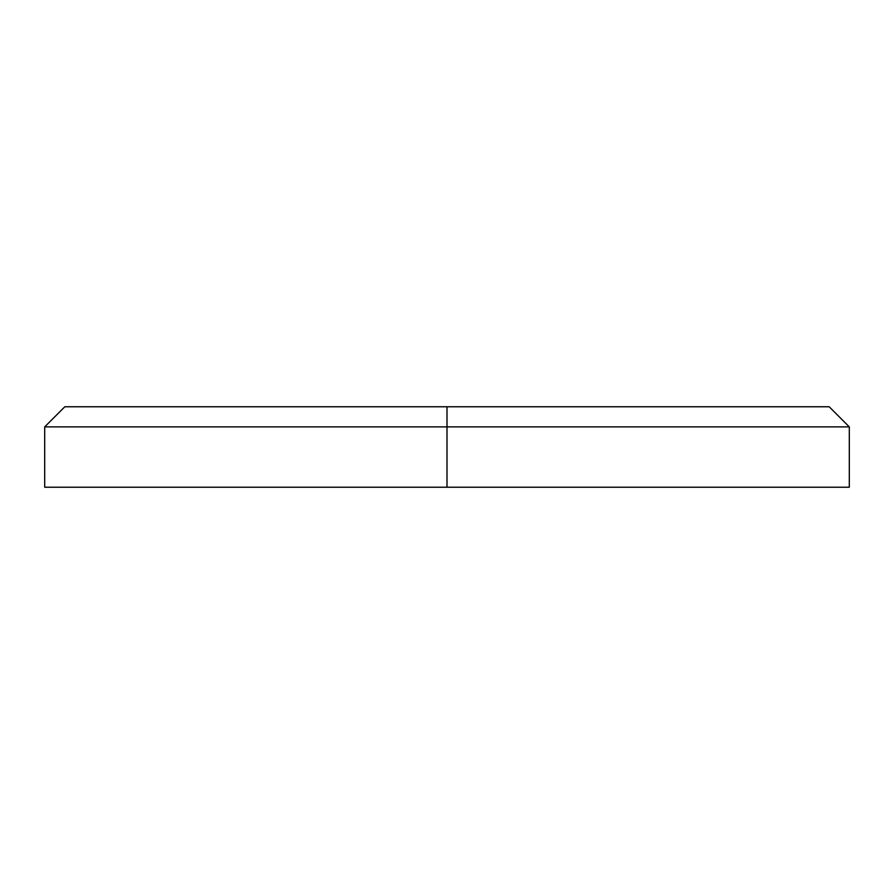 <?xml version="1.0" encoding="UTF-8"?>
<svg xmlns="http://www.w3.org/2000/svg" width="894" height="894" viewBox="0 0 894 894"><rect width="100%" height="100%" fill="white"/><g stroke="black" fill="none" stroke-linecap="round" stroke-linejoin="round"><path stroke-width="1.34" d="M849.3 487.23L44.7 487.23L447 487.23L447 426.885L849.3 426.885L447 426.885L447 487.23L849.3 487.23L849.3 426.885L829.185 406.77L447 406.77L447 426.885L44.7 426.885L447 426.885L447 406.77L829.185 406.77M64.815 406.77L447 406.77L64.815 406.77L44.7 426.885L44.7 487.23"/></g></svg>
